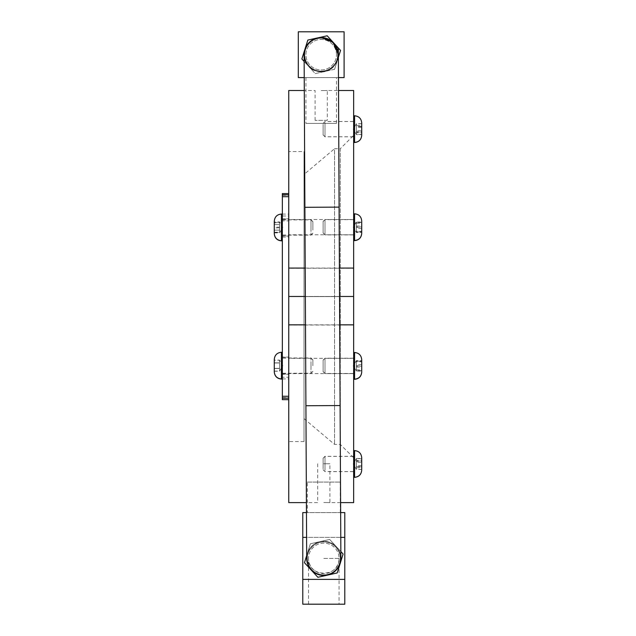<?xml version="1.0" encoding="UTF-8"?>
<svg xmlns="http://www.w3.org/2000/svg" width="636" height="636" viewBox="0 0 636 636"><rect width="100%" height="100%" fill="white"/><g stroke="black" fill="none" stroke-linecap="round" stroke-linejoin="round"><path stroke-width="0.48" stroke-dasharray="3.18 2.39" d="M323.788 558.408L339.052 558.4A15.264 15.264 0 0 0 323.788 543.136A15.264 15.264 0 0 0 308.524 558.4C307.784 577.997 339.791 577.997 339.052 558.4L323.788 558.408M308.524 604.192L308.524 558.384A15.264 15.264 180 0 1 323.788 543.12A15.264 15.264 180 0 1 339.052 558.384A15.264 15.264 180 0 1 323.788 573.648A15.264 15.264 180 0 1 308.524 558.384M307.307 482.08L340.276 482.08L307.307 482.08L307.307 512.608L340.276 512.608L307.307 512.608M302.784 604.2L302.784 512.6L344.791 512.616L344.791 604.2M340.65 512.6L306.457 512.6M302.784 537.38L344.791 537.388M340.777 537.38L306.584 537.38M339.545 563.186A16.472 16.472 180 0 1 307.315 558.36A16.472 16.472 180 0 1 323.788 541.888A16.472 16.472 180 0 1 339.545 563.186A16.472 16.472 180 0 1 307.315 558.376A16.472 16.472 180 0 1 326.228 542.087A16.472 16.472 180 0 1 339.545 563.194A16.472 16.472 180 0 1 307.315 558.368A16.472 16.472 180 0 1 323.788 541.904A16.472 16.472 180 0 1 339.545 563.202A16.472 16.472 180 0 1 307.315 558.384A16.472 16.472 180 0 1 323.788 541.896A16.472 16.472 180 0 1 339.545 563.194M343.114 554.035L329.694 539.455L310.36 543.796L304.461 562.717M340.848 551.555L329.694 539.447L310.36 543.796L306.679 555.594M336.468 54.704A15.264 15.264 -0 0 0 321.204 39.448A15.264 15.264 -0 0 0 305.94 54.704A15.264 15.264 -0 0 0 321.204 69.968A15.264 15.264 -0 0 0 336.468 54.704A15.264 15.264 180 0 1 321.204 69.96A15.264 15.264 180 0 1 305.94 54.696A15.264 15.264 180 0 1 321.204 39.432A15.264 15.264 180 0 1 336.468 54.696L336.468 54.696M336.468 123.4L305.94 123.4L336.468 123.4L336.468 77.608L305.94 77.608L336.468 77.608M304.231 77.592L338.416 77.592M344.1 31.8L344.1 77.616M338.416 77.616L304.231 77.616M344.1 31.824L298.308 31.824L298.308 77.616M305.471 49.807A16.472 16.472 180 0 1 337.684 54.688A16.472 16.472 180 0 1 321.204 71.16A16.472 16.472 180 0 1 305.471 49.807A16.472 16.472 180 0 1 337.684 54.704A16.472 16.472 180 0 1 318.739 70.993A16.472 16.472 180 0 1 305.471 49.823A16.472 16.472 180 0 1 337.684 54.696A16.472 16.472 180 0 1 321.204 71.176A16.472 16.472 180 0 1 305.471 49.831A16.472 16.472 180 0 1 337.684 54.704A16.472 16.472 180 0 1 321.204 71.168A16.472 16.472 180 0 1 305.471 49.815M334.576 69.308L340.546 50.427L327.182 35.815L307.832 40.068L301.861 58.957L315.233 73.585L334.576 69.316L340.546 50.427L327.182 35.807L307.832 40.084L301.861 58.965L307.832 40.076L327.182 35.799L340.546 50.419M334.576 69.3L315.233 73.585L301.861 58.965M325.004 231.202L325.004 219.515L325.004 231.202M323.128 230.208L323.128 221.384L323.128 230.208M353.656 231.202L353.656 219.515L353.656 231.202M361.717 220.946L361.717 233.34M361.717 232.005L361.717 222.282L361.717 232.005L356.406 232.005L356.406 226.941L361.717 226.941M353.656 234.239L353.656 213.807L353.656 234.239M361.717 222.489L356.406 222.489L356.406 232.005L361.717 231.798M356.406 227.346L361.717 227.346M356.406 226.941L356.406 222.282L361.717 222.282M325.004 127.415L325.004 136.748L325.004 127.415M323.128 127.828L323.128 134.872L323.128 127.828M353.656 127.415L353.656 136.748L353.656 127.415M361.717 122.915L361.717 135.309M361.717 130.73L361.717 123.758L361.717 134.474L361.717 130.73L356.406 130.73L356.406 134.474L353.226 129.116L356.406 123.758L356.406 130.73M353.656 126.143L353.656 142.456L353.656 126.143M361.717 134.474L356.406 134.474L356.406 132.852L361.717 132.852M356.406 125.371L361.717 125.371M361.717 123.758L356.406 123.758L356.406 127.494L361.717 127.494M356.406 132.852L356.406 127.494M325.004 122.708L325.004 136.804L325.004 122.708M323.128 124.29L323.128 134.927L323.128 124.29M353.656 122.708L353.656 136.804L353.656 122.708M361.717 123.925L361.717 135.365L361.717 123.925M361.717 126.596L361.717 134.665L361.717 126.596L356.406 126.596L356.406 134.665L361.717 134.665M353.656 117.875L353.656 142.512L353.656 117.875M361.717 126.246L356.406 126.246L356.406 123.678L353.226 129.172L356.406 134.665L356.406 131.739L361.717 131.739M356.406 132.097L361.717 132.097M361.717 123.678L356.406 123.678L356.406 126.596M356.406 131.739L356.406 126.246M325.004 219.841L325.004 234.907L325.004 219.841M323.128 221.662L323.128 233.038L323.128 221.662M353.656 219.841L353.656 234.907L353.656 219.841M361.717 221.241L361.717 233.476L361.717 221.241M361.717 222.02L361.717 232.538L361.717 222.02L356.406 222.02L356.406 231.305L361.717 231.305M353.656 214.276L353.656 240.623L353.656 214.276M356.406 226.05L361.717 226.05M361.717 228.507L356.406 228.507L356.406 222.02L353.226 227.283L356.406 232.538L361.717 232.538M356.406 223.252L361.717 223.252M356.406 231.305L356.406 228.507M325.004 361.916L325.004 373.602L325.004 361.916M323.128 362.91L323.128 371.726L323.128 362.91M353.656 361.916L353.656 373.602L353.656 361.916M361.717 362.679L361.717 372.163L361.717 362.679M361.717 361.113L361.717 370.828L361.717 361.113L356.406 361.113L356.406 366.169L361.717 366.169M353.656 358.879L353.656 379.31L353.656 358.879M361.717 370.629L356.406 370.629L356.406 361.113L361.717 361.312M356.406 365.764L361.717 365.764M356.406 366.169L356.406 370.828L361.717 370.828M325.004 465.703L325.004 456.37L325.004 465.703M323.128 465.282L323.128 458.238L323.128 465.282M353.656 465.703L353.656 456.37L353.656 465.703M361.717 465.385L361.717 457.801L361.717 465.385M361.717 462.38L361.717 469.36L361.717 458.643L361.717 462.38L356.406 462.38L356.406 458.643L353.226 464.002L356.406 469.36L356.406 462.38M353.656 466.975L353.656 450.662L353.656 466.975M361.717 458.643L356.406 458.643L356.406 460.257L361.717 460.257M356.406 467.746L361.717 467.746M361.717 469.36L356.406 469.36L356.406 465.616L361.717 465.616M356.406 460.257L356.406 465.616M325.004 470.409L325.004 456.314L325.004 470.409M323.128 468.819L323.128 458.182L323.128 468.819M353.656 470.409L353.656 456.314L353.656 470.409M361.717 457.745L361.717 469.44L361.717 458.453L361.717 469.44L356.406 469.44L356.406 458.453L361.717 458.453M353.656 475.243L353.656 450.606L353.656 475.243M361.717 466.872L356.406 466.872L356.406 469.44L353.226 463.946L356.406 458.453L356.406 461.37L361.717 461.37M356.406 461.021L361.717 461.021M356.406 466.514L361.717 466.514M356.406 461.37L356.406 466.872M325.004 373.276L325.004 358.203L325.004 373.276M323.128 371.448L323.128 360.079L323.128 371.448M353.656 373.276L353.656 358.203L353.656 373.276M361.717 359.642L361.717 372.036M361.717 371.09L361.717 360.58L361.717 371.09L356.406 371.09L356.406 361.805L361.717 361.805M353.656 378.841L353.656 352.495L353.656 378.841M356.406 367.059L361.717 367.059M361.717 364.611L356.406 364.611L356.406 371.09L353.226 365.835L356.406 360.58L361.717 360.58M356.406 369.866L361.717 369.866M356.406 361.805L356.406 364.611M288.752 358.338L288.752 373.602L288.752 358.338L353.656 358.338L353.656 373.602L353.656 358.338L325.004 358.338L323.128 360.215M288.752 296.615L288.752 325.012L353.656 325.012L353.656 296.615L288.752 296.615L288.752 268.233L353.656 268.233L353.656 296.615L288.752 296.615M288.752 324.845L288.752 268.066M339.545 296.471L305.352 296.471L339.545 296.471M305.208 268.066L339.393 268.066M339.688 324.845L305.495 324.845M353.656 90.503L353.656 268.233M353.656 325.012L353.656 502.615M353.656 135.373L353.656 457.737L353.656 135.373L340.284 148.713L340.284 444.397L340.284 148.713L334.544 148.713L334.544 444.397L334.544 148.713L304.016 174.447L304.016 418.663L304.016 174.447M288.752 219.515L288.752 234.779L288.752 219.515L353.656 219.515L353.656 234.779L353.656 219.515L325.004 219.515L323.128 221.384M288.752 90.503L288.752 268.233M321.204 90.59L327.309 90.503L321.204 90.59M288.752 325.012L288.752 502.615M323.788 502.52L329.893 502.615L323.788 502.52M323.788 463.763L329.893 463.763L323.788 463.763M327.309 120.339L315.098 120.339L327.309 120.339L327.309 90.503L338.487 90.503M288.752 151.551L288.752 441.559L288.752 151.551L304.016 151.551L304.016 441.559L304.016 151.551M321.116 37.588A17.093 17.093 0 0 0 304.111 54.688A17.093 17.093 0 0 0 321.204 71.781A17.093 17.093 0 0 0 338.304 54.688A17.093 17.093 0 0 0 321.116 37.588M304.111 54.744A17.093 17.093 0 0 0 304.111 54.863A17.093 17.093 0 0 1 304.111 54.744L304.851 59.633C307.919 71.526 324.614 75.851 333.073 66.947C336.937 62.415 338.678 58.313 338.304 54.648L338.304 54.688M304.207 56.477A17.093 17.093 0 0 0 304.358 57.542A17.093 17.093 0 0 1 304.207 56.477M304.525 58.393A17.093 17.093 0 0 0 304.692 59.076A17.093 17.093 0 0 1 304.525 58.393M306.29 62.996A17.093 17.093 0 0 0 309.716 67.305A17.093 17.093 0 0 1 306.29 62.996M314.367 70.31A17.093 17.093 0 0 0 319.582 71.661A17.093 17.093 0 0 1 314.367 70.31M325.083 71.296A17.093 17.093 0 0 0 330.195 69.181A17.093 17.093 0 0 1 325.083 71.296M333.065 66.955A17.093 17.093 0 0 0 337.549 59.657A17.093 17.093 0 0 1 333.065 66.955M337.748 58.965A17.093 17.093 0 0 0 337.962 58.043A17.093 17.093 0 0 1 337.748 58.965M338.129 57.081A17.093 17.093 0 0 0 338.241 56.079A17.093 17.093 0 0 1 338.129 57.081M338.304 54.648A17.093 17.093 0 0 1 338.288 55.245A17.093 17.093 0 0 0 338.304 54.648L338.344 48.932M340.88 558.36A17.093 17.093 180 0 0 323.788 541.268A17.093 17.093 180 0 0 306.695 558.36A17.093 17.093 180 0 1 306.695 558.36L306.695 558.336A17.093 17.093 180 0 1 323.74 541.244A17.093 17.093 180 0 1 340.88 558.233M288.752 357.058L288.752 374.151L288.752 357.058L282.344 357.058L282.344 374.151L282.344 357.058M282.344 377.22L282.344 216.009L288.752 216.009L288.752 193.598L288.752 399.654L288.752 377.22L282.344 377.22L282.344 218.832L282.344 220.891L288.752 220.891L288.752 218.832L288.752 396.268M288.752 196.699L288.752 220.891M282.344 220.891L282.344 216.009M282.344 218.832L288.752 218.832L282.344 218.832M282.344 237.053L288.752 237.053M288.752 374.286L288.752 357.186L288.752 374.286L282.344 374.286L282.344 357.186L282.344 374.286M288.752 236.059L288.752 218.967L288.752 236.059L282.344 236.059L282.344 218.967L282.344 236.059M282.344 193.598L282.344 399.654M288.752 377.22L288.752 216.009M310.996 227.378L310.996 235.01L310.996 227.378M312.872 227.378L312.872 221.614L312.872 227.378M282.344 227.378L282.344 240.718L282.344 227.378M274.283 233.571L274.283 221.177M274.283 224.627L274.283 232.879L274.283 221.877L274.283 224.627L279.594 224.627L279.594 221.877L279.594 224.627L274.283 224.627M274.283 232.879L279.594 232.879L282.774 227.378L279.594 221.877L274.283 221.877M279.594 230.129L279.594 224.627L279.594 230.129L274.283 230.129L279.594 230.129L279.594 232.879L279.594 230.129M310.996 365.605L310.996 373.237L310.996 365.605M312.872 365.605L312.872 359.841L312.872 365.605M282.344 365.605L282.344 378.945L282.344 365.605M274.283 371.798L274.283 359.404M274.283 362.854L274.283 371.106L274.283 360.103L274.283 362.854L279.594 362.854L279.594 360.103L279.594 362.854L274.283 362.854M274.283 371.106L279.594 371.106L282.774 365.605L279.594 360.103L274.283 360.103M279.594 368.355L279.594 362.854L279.594 368.355L274.283 368.355L279.594 368.355L279.594 371.106L279.594 368.355M310.996 230.9L310.996 219.881L310.996 230.9M312.872 230.065L312.872 221.749L312.872 230.065M282.344 230.9L282.344 219.881L282.344 230.9M274.283 230.264L274.283 221.312L274.283 230.264M274.283 227.155L274.283 232.442L274.283 222.584L274.283 227.155L279.594 227.155L279.594 222.584L274.283 222.934M282.344 233.428L282.344 214.173L282.344 233.428M274.283 222.584L279.594 222.584L279.594 227.863L274.283 227.863M274.283 232.442L279.594 232.442L279.594 227.155M279.594 227.863L279.594 232.442L274.283 232.084M310.996 365.74L310.996 358.108L310.996 365.74M312.872 365.74L312.872 359.976L312.872 365.74M282.344 365.74L282.344 352.4L282.344 365.74M274.283 365.74L274.283 359.539L274.283 365.74M274.283 362.989L274.283 371.233L274.283 360.238L274.283 362.989L279.594 362.989L279.594 360.238L279.594 362.989L274.283 362.989M274.283 371.233L279.594 371.233L282.774 365.74L279.594 360.238L274.283 360.238M279.594 368.49L279.594 362.989L279.594 368.49L274.283 368.49L279.594 368.49L279.594 371.233L279.594 368.49M339.576 563.194A16.504 16.504 180 0 1 318.867 574.117A16.504 16.504 180 0 1 308.023 553.471A16.504 16.504 180 0 1 328.645 542.587A16.504 16.504 180 0 1 339.576 563.194M339.576 563.202A16.504 16.504 180 0 1 318.867 574.133A16.504 16.504 180 0 1 308.023 553.487A16.504 16.504 180 0 1 328.645 542.603A16.504 16.504 180 0 1 339.576 563.202A16.504 16.504 180 0 1 318.867 574.125A16.504 16.504 180 0 1 308.023 553.479A16.504 16.504 180 0 1 328.645 542.595A16.504 16.504 180 0 1 339.576 563.202M305.439 49.799A16.504 16.504 180 0 1 326.189 38.955A16.504 16.504 180 0 1 336.953 59.641A16.504 16.504 180 0 1 316.283 70.445A16.504 16.504 180 0 1 305.439 49.799A16.504 16.504 180 0 1 326.189 38.963A16.504 16.504 180 0 1 336.953 59.649A16.504 16.504 180 0 1 316.283 70.453A16.504 16.504 180 0 1 305.439 49.815A16.504 16.504 180 0 1 326.189 38.955A16.504 16.504 180 0 1 336.953 59.649A16.504 16.504 180 0 1 316.283 70.453A16.504 16.504 180 0 1 305.439 49.807M354.57 240.623L354.57 213.807M354.57 142.512L354.57 115.776M354.57 379.31L354.57 352.495M354.57 477.342L354.57 450.606M304.89 207.304L339.083 207.129M305.908 405.728L340.101 405.553M282.344 397.667L288.752 397.667M282.344 378.921L288.752 378.921M282.344 195.308L288.752 195.308M282.344 214.086L288.752 214.086M282.344 219.015L288.752 219.015M282.344 235.924L288.752 235.924M282.344 373.984L288.752 373.984M281.43 214.038L281.43 240.853M281.43 352.265L281.43 379.08M339.052 558.384L339.052 604.192M340.276 512.608L340.276 482.08M305.94 77.608L305.94 123.4M323.128 232.903L325.004 234.779L353.656 234.779L288.752 234.779M355.977 222.377L353.226 227.147L355.977 231.909M323.128 134.872L325.004 136.748L353.656 136.748M323.128 123.352L325.004 121.484L353.656 121.484M323.128 134.927L325.004 136.804L353.656 136.804M323.128 123.408L325.004 121.54L353.656 121.54M353.656 115.831L354.57 115.831C358.911 116.261 361.296 118.638 361.717 122.971M323.128 233.038L325.004 234.907L353.656 234.907M323.128 221.519L325.004 219.651L353.656 219.651M353.656 213.935L354.57 213.935C358.911 214.372 361.296 216.749 361.717 221.082M323.128 371.726L325.004 373.602L353.656 373.602L288.752 373.602M353.656 352.63L354.57 352.63C358.911 353.06 361.296 355.437 361.717 359.769M355.977 361.208L353.226 365.97L355.977 370.732M323.128 469.758L325.004 471.634L353.656 471.634M323.128 458.238L325.004 456.37L353.656 456.37M353.656 450.662L354.57 450.662C358.911 451.091 361.296 453.468 361.717 457.801M323.128 469.702L325.004 471.578L353.656 471.578M323.128 458.182L325.004 456.314L353.656 456.314M323.128 371.591L325.004 373.467L353.656 373.467M323.128 360.079L325.004 358.203L353.656 358.203M315.098 120.339L315.098 90.503L304.294 90.503M340.602 502.615L329.893 502.615L329.893 463.763M317.682 463.763L317.682 502.615L306.409 502.615M304.016 441.559L288.752 441.559M304.016 418.663L334.544 444.397L340.284 444.397L353.656 457.737M282.344 374.151L288.752 374.151M282.344 357.186L288.752 357.186M282.344 218.967L288.752 218.967M312.872 221.614L310.996 219.746L282.344 219.746M312.872 233.134L310.996 235.01L282.344 235.01M312.872 359.841L310.996 357.973L282.344 357.973M312.872 371.36L310.996 373.237L282.344 373.237M312.872 221.749L310.996 219.881L282.344 219.881M312.872 233.269L310.996 235.145L282.344 235.145M282.344 214.173L281.43 214.173C277.089 214.602 274.704 216.979 274.283 221.312M280.015 232.283L282.774 227.513L280.015 222.743M312.872 359.976L310.996 358.108L282.344 358.108M312.872 371.496L310.996 373.372L282.344 373.372M282.344 352.4L281.43 352.4C277.089 352.829 274.704 355.206 274.283 359.539"/><path stroke-width="0.95" d="M308.524 604.192L339.052 604.192L308.524 604.192M302.784 604.184L344.791 604.2L302.784 604.184L302.784 512.6L306.457 512.6M344.791 604.184L344.791 512.6L340.65 512.6M344.791 537.38L340.777 537.38M306.584 537.38L302.784 537.38M344.791 579.388L302.784 579.388L344.791 579.396M306.679 555.594L304.461 562.717L317.889 577.281L304.461 562.717L317.889 577.273L337.215 572.933L343.114 554.02L337.215 572.941L343.114 554.035L340.848 551.555M304.461 562.701L317.889 577.273L337.215 572.941L317.889 577.281L337.215 572.925L343.114 554.02M338.416 77.592L344.1 77.592L344.1 31.8L298.308 31.8L298.308 77.592L304.231 77.592M344.1 77.592L338.416 77.616M304.231 77.616L298.308 77.592M340.546 50.411L338.312 57.479L340.546 50.419L327.182 35.799L307.832 40.068L301.861 58.957L304.143 61.453L301.861 58.957M353.656 240.488L354.57 240.488C358.911 240.058 361.296 237.673 361.717 233.34L361.717 220.946C361.296 216.614 358.911 214.237 354.57 213.807L354.57 240.623C358.911 240.185 361.296 237.808 361.717 233.476M353.656 142.456L354.57 142.456C358.911 142.027 361.296 139.642 361.717 135.309L361.717 122.915C361.296 118.582 358.911 116.205 354.57 115.776L354.57 142.512C358.911 142.082 361.296 139.697 361.717 135.365M361.717 469.44L361.717 457.745C361.296 453.412 358.911 451.035 354.57 450.606L354.57 477.342C358.911 476.913 361.296 474.528 361.717 470.195M353.656 379.175L354.57 379.175C358.911 378.746 361.296 376.369 361.717 372.036L361.717 359.642C361.296 355.309 358.911 352.924 354.57 352.495L354.57 379.31C358.911 378.881 361.296 376.496 361.717 372.163M339.393 268.066L353.656 268.066L353.656 296.471L339.545 296.471L353.656 296.471L353.656 324.845L339.688 324.845M305.352 296.471L288.752 296.471L305.352 296.471M304.294 90.503L288.752 90.503L288.752 268.066L305.208 268.066M305.495 324.845L288.752 324.845L288.752 502.615L306.409 502.615M353.656 268.066L353.656 90.503L338.487 90.503M340.602 502.615L353.656 502.615L353.656 324.845M338.304 54.648A17.093 17.093 0 0 0 321.116 37.548L333.113 42.373L338.296 54.656A17.093 17.093 0 0 0 321.116 37.548A17.093 17.093 0 0 0 304.111 54.744A17.093 17.093 0 0 1 304.111 54.648L304.111 54.688M304.111 54.863A17.093 17.093 0 0 0 304.207 56.477A17.093 17.093 0 0 1 304.111 54.863M304.358 57.542A17.093 17.093 0 0 0 304.525 58.393A17.093 17.093 0 0 1 304.358 57.542M304.692 59.076A17.093 17.093 0 0 0 306.29 62.996A17.093 17.093 0 0 1 304.692 59.076M309.716 67.305A17.093 17.093 0 0 0 314.367 70.31A17.093 17.093 0 0 1 309.716 67.305M319.582 71.661A17.093 17.093 0 0 0 325.083 71.296A17.093 17.093 0 0 1 319.582 71.661M330.195 69.181A17.093 17.093 0 0 0 333.065 66.955A17.093 17.093 0 0 1 330.195 69.181M337.549 59.657A17.093 17.093 0 0 0 337.748 58.965A17.093 17.093 0 0 1 337.549 59.657M337.962 58.043A17.093 17.093 0 0 0 338.129 57.081A17.093 17.093 0 0 1 337.962 58.043M338.241 56.079A17.093 17.093 0 0 0 338.288 55.245A17.093 17.093 0 0 1 338.241 56.079M340.88 558.233A17.093 17.093 180 0 1 323.875 575.429A17.093 17.093 180 0 1 306.695 558.336L304.111 54.744M305.908 405.728L340.101 405.553L340.88 558.36A17.093 17.093 180 0 1 323.875 575.453A17.093 17.093 180 0 1 306.695 558.376M288.752 193.598L282.344 193.598L282.344 398.16L288.752 398.16M282.344 396.268L288.752 396.268L288.752 196.699L282.344 196.699M282.344 398.16L282.344 399.654L288.752 399.654M274.283 227.378L274.283 233.571C274.704 237.904 277.089 240.289 281.43 240.718L281.43 214.038C277.089 214.467 274.704 216.844 274.283 221.177L274.283 227.378M274.283 365.605L274.283 371.798C274.704 376.13 277.089 378.515 281.43 378.945L281.43 352.265C277.089 352.694 274.704 355.071 274.283 359.404L274.283 365.605M321.116 37.548A17.093 17.093 0 0 0 304.111 54.648M338.344 48.932L339.083 207.129L304.89 207.304M274.283 233.706C274.704 238.039 277.089 240.424 281.43 240.853L282.344 240.718M274.283 371.933C274.704 376.266 277.089 378.651 281.43 379.08L282.344 378.945M354.57 213.807L353.656 213.807M354.57 115.776L353.656 115.776M354.57 142.512L353.656 142.512M354.57 240.623L353.656 240.623M354.57 379.31L353.656 379.31M354.57 477.342L353.656 477.342M353.656 477.286L354.57 477.286C358.911 476.857 361.296 474.472 361.717 470.139M354.57 450.606L353.656 450.606M354.57 352.495L353.656 352.495M340.101 405.553L339.083 207.129M282.344 194.815L288.752 194.815M281.43 214.038L282.344 214.038M281.43 352.265L282.344 352.265M281.43 240.853L282.344 240.853M281.43 379.08L282.344 379.08"/></g></svg>
